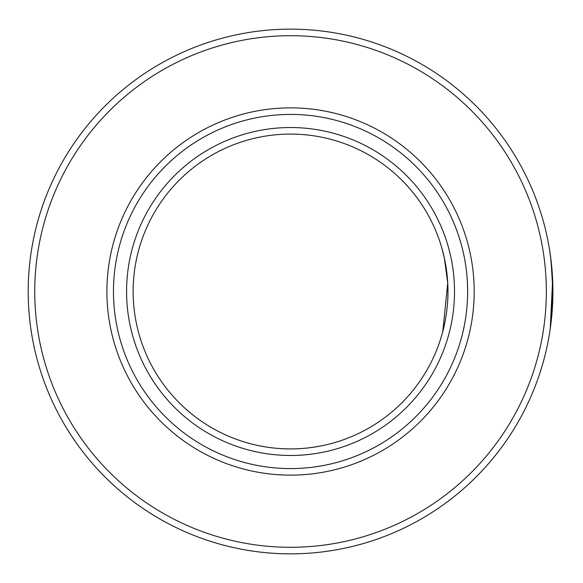<?xml version="1.0" encoding="UTF-8"?>
<svg xmlns="http://www.w3.org/2000/svg" width="583" height="583" viewBox="0 0 583 583"><rect width="100%" height="100%" fill="white"/><g stroke="black" fill="none" stroke-linecap="round" stroke-linejoin="round"><path stroke-width="0.87" d="M290.545 455.469A163.969 163.969 0 0 1 126.577 291.5A163.969 163.969 0 0 1 290.545 127.531A163.969 163.969 0 0 1 454.514 291.5A163.969 163.969 0 0 1 290.545 455.469M290.545 134.09A157.41 157.41 0 0 0 133.135 291.5A157.41 157.41 0 0 0 290.545 448.91C267.254 449.107 246.762 442.701 247.258 442.84C246.769 442.708 267.269 449.107 290.545 448.91C313.778 449.114 334.314 442.708 333.833 442.84C334.329 442.708 313.778 449.114 290.545 448.91A157.41 157.41 0 0 0 447.955 291.5A157.41 157.41 0 0 0 290.545 134.09M290.545 468.586A177.086 177.086 0 0 0 467.632 291.5A177.086 177.086 0 0 0 290.545 114.414A177.086 177.086 0 0 0 113.459 291.5A177.086 177.086 0 0 0 290.545 468.586M290.545 107.855A183.645 183.645 0 0 1 474.19 291.5A183.645 183.645 0 0 1 290.545 475.145A183.645 183.645 0 0 1 106.9 291.5A183.645 183.645 0 0 1 290.545 107.855M290.545 547.291A255.791 255.791 0 0 0 546.337 291.5A255.791 255.791 0 0 0 290.545 35.709A255.791 255.791 0 0 0 34.754 291.5A255.791 255.791 0 0 0 290.545 547.291M290.545 553.85A262.35 262.35 0 0 1 28.195 291.5A262.35 262.35 0 0 1 290.545 29.15A262.35 262.35 0 0 1 552.895 291.5A262.35 262.35 0 0 1 290.545 553.85C267.364 553.967 246.696 550.155 247.258 550.257M550.009 330.284L551.103 322.129L552.895 291.529L551.103 260.914L549.295 248.212L550.622 257.074L552.64 280L550.243 328.695M442.796 331.479L447.729 283.054L444.363 258.072L441.885 248.212C441.746 247.717 448.152 268.26 447.955 291.478C448.159 314.776 441.746 335.283 441.885 334.788"/></g></svg>
